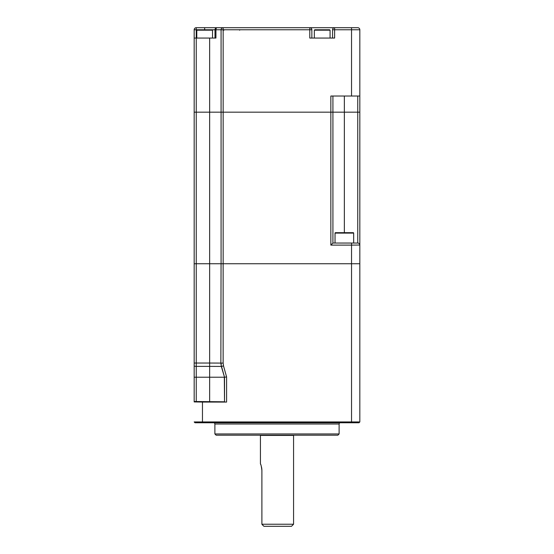 <?xml version="1.0" encoding="UTF-8"?>
<svg xmlns="http://www.w3.org/2000/svg" width="554" height="554" viewBox="0 0 554 554"><rect width="100%" height="100%" fill="white"/><g stroke="black" fill="none" stroke-linecap="round" stroke-linejoin="round"><path stroke-width="0.83" d="M213.636 422.771A1.24 1.24 0 0 1 214.883 424.011L214.883 433.948L339.117 433.948L339.117 424.011L214.883 424.011M340.364 422.771A1.24 1.24 0 0 0 339.117 424.011M339.117 433.948L337.878 435.195L216.122 435.195L214.883 433.948M219.176 401.795L200.126 401.795L219.176 401.795M221.06 263.746L223.13 263.746L223.13 363.099L223.511 365.882L221.517 366.436L224.522 377.219L226.593 376.942L226.593 402.066L224.522 402.031L224.522 377.219L221.316 366.443L220.866 363.126L221.06 263.746L220.866 363.105M224.335 377.246L224.522 402.031M194.177 377.219L196.248 377.219L196.248 401.532L194.177 401.498L194.177 112.178L332.919 112.178L332.919 243.04L357.836 243.047M224.328 377.219L196.248 377.219L196.248 366.381A2.071 0.554 180 0 1 194.177 365.82M224.557 401.795L196.248 401.532M221.552 366.429L209.647 366.381L209.647 363.043L221.094 363.092M221.323 366.464L221.06 363.099L223.13 363.099M226.593 402.066L202.459 402.066L194.177 401.92L194.177 401.498M359.823 421.94L358.999 422.771L195.001 422.771L194.177 421.94L359.823 421.94L359.823 263.746L223.13 263.746L359.823 263.746L359.823 245.11A2.071 2.071 0 0 0 357.752 243.04L357.752 112.178L359.823 112.178L359.823 245.11A2.071 2.071 0 0 0 357.752 243.04L353.667 243.04L353.667 233.102L335.031 233.102A0.415 0.415 0 0 1 335.447 232.687L353.251 232.687A0.415 0.415 0 0 1 353.667 233.102M194.177 401.92L194.177 363.043L209.647 363.043L209.647 263.746L220.866 263.746M293.599 435.195A0.831 0.831 0 0 0 293.565 435.43L293.565 524.229L291.494 526.3L263.905 526.3L261.89 524.229L293.565 524.229M260.401 435.195A0.831 0.831 0 0 1 260.435 435.43L260.435 463.864C260.906 464.245 261.391 466.42 261.89 470.394L261.834 469.12M261.827 469.079L261.668 467.874M261.654 467.818L261.149 465.789M260.636 464.356L260.435 463.864M261.89 470.394L261.89 524.229L262.471 524.991M359.823 245.027L351.541 245.11L351.541 243.04M351.541 422.771L351.541 245.11L330.849 245.11L332.919 243.04M332.919 96.029L332.919 112.178L357.752 112.178L194.177 112.178L194.177 29.771L194.177 38.053L215.935 38.053L215.935 29.771A2.071 1.143 -90 0 1 217.078 27.7L309.783 27.7A2.071 2.071 0 0 1 311.854 29.771L311.854 38.053M221.081 263.746L221.081 29.771A2.071 2.071 0 0 1 223.151 27.7L223.151 263.746M194.177 263.746L223.13 263.746M351.541 263.746L277 263.746M335.031 243.04L335.031 233.102M346.735 232.687L353.251 232.687M339.588 232.687L335.447 232.687M311.854 29.771L309.783 29.771L309.783 27.7L357.752 27.7A2.071 2.071 0 0 1 359.823 29.771L359.823 96.029L330.849 96.029L330.849 245.11M332.559 38.053L332.559 29.771A2.071 2.071 0 0 1 334.63 27.7L330.849 27.7M244.217 27.7L223.151 27.7A2.071 2.071 0 0 0 221.081 29.771L309.783 29.771L309.783 38.053L334.63 38.053L334.63 27.7A2.071 2.071 0 0 0 332.559 29.771L351.541 29.771L351.541 27.7M359.823 96.029L359.823 112.178L357.752 112.178L357.752 96.029M204.655 29.771L204.655 27.7L196.248 27.7L217.078 27.7A2.071 2.071 0 0 0 215.007 29.771L206.448 29.771M202.861 29.771L196.248 29.771L196.248 27.7A2.071 2.071 0 0 0 194.177 29.771A2.071 2.071 0 0 1 196.248 27.7A2.071 2.071 0 0 0 194.177 29.771L196.248 29.771L196.248 366.381L209.647 366.381L209.647 401.532M215.007 38.053L215.007 29.771L221.081 29.771A2.071 2.071 0 0 1 223.151 27.7M319.104 29.771L329.658 29.771L330.073 30.186L314.34 30.186L314.755 29.771L325.309 29.771M197.203 29.771L212.106 29.771A0.415 0.415 0 0 1 212.521 30.186L196.788 30.186A0.415 0.415 0 0 1 197.203 29.771M212.521 38.053L212.521 30.186M196.788 38.053L196.788 30.186M223.511 365.882L226.593 376.942M202.459 402.066L202.459 422.771M293.565 435.43L260.435 435.43M344.353 96.029L344.353 232.687M209.647 38.053L209.647 263.746M359.823 29.771L351.541 29.771L351.541 96.029M223.927 30.186L224.342 29.771M239.66 30.186L239.245 29.771M330.073 38.053L330.073 30.186M314.34 38.053L314.34 30.186"/></g></svg>
